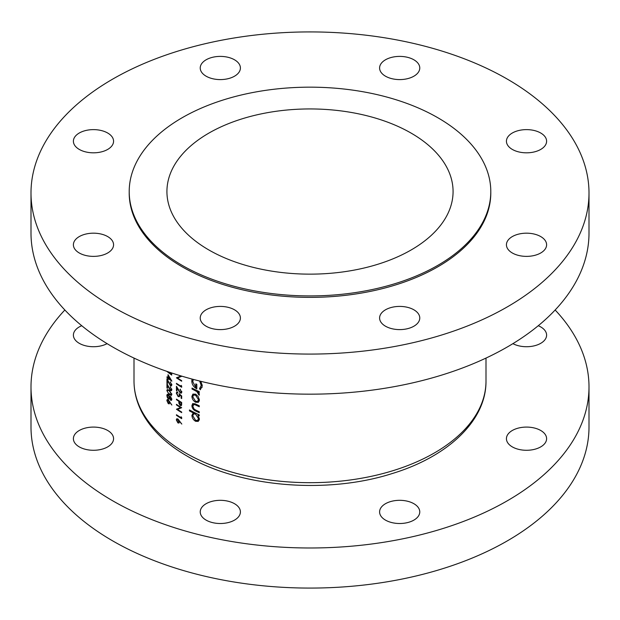 <?xml version="1.0" encoding="UTF-8"?>
<svg xmlns="http://www.w3.org/2000/svg" width="620" height="620" viewBox="0 0 620 620"><rect width="100%" height="100%" fill="white"/><g stroke="black" fill="none" stroke-linecap="round" stroke-linejoin="round"><path stroke-width="0.93" d="M234.515 503.711A20.088 11.594 0 0 0 212.629 501.2A20.088 11.594 0 0 0 200.229 511.911A20.088 11.594 0 0 0 206.111 520.118A20.088 11.594 0 0 0 228.005 522.629A20.088 11.594 0 0 0 240.405 511.911A20.088 11.594 0 0 0 234.515 503.711M107.686 430.482A20.088 11.594 0 0 0 85.793 427.971A20.088 11.594 0 0 0 73.392 438.689A20.088 11.594 0 0 0 79.275 446.888A20.088 11.594 0 0 0 101.168 449.399A20.088 11.594 0 0 0 113.569 438.689A20.088 11.594 0 0 0 107.686 430.482M81.739 325.717A20.088 11.594 0 0 0 73.392 335.126A20.088 11.594 0 0 0 79.275 343.325A20.088 11.594 0 0 0 107.097 343.651M512.903 343.651A20.088 11.594 0 0 0 534.579 345.751A20.088 11.594 0 0 0 546.607 335.126A20.088 11.594 0 0 0 540.725 326.926A20.088 11.594 0 0 0 538.261 325.717M540.725 430.482A20.088 11.594 0 0 0 518.832 427.971A20.088 11.594 0 0 0 506.432 438.689A20.088 11.594 0 0 0 512.314 446.888A20.088 11.594 0 0 0 534.207 449.399A20.088 11.594 0 0 0 546.607 438.689A20.088 11.594 0 0 0 540.725 430.482M413.889 503.711A20.088 11.594 0 0 0 391.995 501.2A20.088 11.594 0 0 0 379.595 511.911A20.088 11.594 0 0 0 385.485 520.118A20.088 11.594 0 0 0 407.371 522.629A20.088 11.594 0 0 0 419.771 511.911A20.088 11.594 0 0 0 413.889 503.711M64.852 310A279 161.076 0 0 0 31 386.903A279 161.076 0 0 0 112.716 500.805A279 161.076 0 0 0 416.772 535.726A279 161.076 0 0 0 589 386.903A279 161.076 0 0 0 555.148 310M31 386.903L31 427.002A279 161.076 0 0 0 112.716 540.904A279 161.076 0 0 0 416.772 575.817A279 161.076 0 0 0 589 427.002L589 386.903M540.725 236.577A20.088 11.594 0 0 0 518.832 234.065A20.088 11.594 0 0 0 506.432 244.776A20.088 11.594 0 0 0 512.314 252.983A20.088 11.594 0 0 0 534.207 255.494A20.088 11.594 0 0 0 546.607 244.776A20.088 11.594 0 0 0 540.725 236.577M540.725 133.021A20.088 11.594 0 0 0 518.832 130.502A20.088 11.594 0 0 0 506.432 141.221A20.088 11.594 0 0 0 512.314 149.42A20.088 11.594 0 0 0 534.207 151.939A20.088 11.594 0 0 0 546.607 141.221A20.088 11.594 0 0 0 540.725 133.021M413.889 59.791A20.088 11.594 0 0 0 391.995 57.28A20.088 11.594 0 0 0 379.595 67.991A20.088 11.594 0 0 0 385.485 76.19A20.088 11.594 0 0 0 407.371 78.709A20.088 11.594 0 0 0 419.771 67.991A20.088 11.594 0 0 0 413.889 59.791M234.515 59.791A20.088 11.594 0 0 0 212.629 57.28A20.088 11.594 0 0 0 200.229 67.991A20.088 11.594 0 0 0 206.111 76.19A20.088 11.594 0 0 0 228.005 78.709A20.088 11.594 0 0 0 240.405 67.991A20.088 11.594 0 0 0 234.515 59.791M107.686 133.021A20.088 11.594 0 0 0 85.793 130.502A20.088 11.594 0 0 0 73.392 141.221A20.088 11.594 0 0 0 79.275 149.42A20.088 11.594 0 0 0 101.168 151.939A20.088 11.594 0 0 0 113.569 141.221A20.088 11.594 0 0 0 107.686 133.021M107.686 236.577A20.088 11.594 0 0 0 85.793 234.065A20.088 11.594 0 0 0 73.392 244.776A20.088 11.594 0 0 0 79.275 252.983A20.088 11.594 0 0 0 101.168 255.494A20.088 11.594 0 0 0 113.569 244.776A20.088 11.594 0 0 0 107.686 236.577M234.515 309.806A20.088 11.594 0 0 0 212.629 307.295A20.088 11.594 0 0 0 200.229 318.006A20.088 11.594 0 0 0 206.111 326.205A20.088 11.594 0 0 0 228.005 328.724A20.088 11.594 0 0 0 240.405 318.006A20.088 11.594 0 0 0 234.515 309.806M413.889 309.806A20.088 11.594 0 0 0 391.995 307.295A20.088 11.594 0 0 0 379.595 318.006A20.088 11.594 0 0 0 385.485 326.205A20.088 11.594 0 0 0 407.371 328.724A20.088 11.594 0 0 0 419.771 318.006A20.088 11.594 0 0 0 413.889 309.806M411.168 133.137A143.073 82.6 0 0 0 255.246 115.227A143.073 82.6 0 0 0 166.927 191.541A143.073 82.6 0 0 0 208.831 249.953A143.073 82.6 0 0 0 364.754 267.856A143.073 82.6 0 0 0 453.073 191.541A143.073 82.6 0 0 0 411.168 133.137M129.208 191.541L129.208 192.998A180.792 104.377 0 0 0 182.164 266.809A180.792 104.377 0 0 0 379.184 289.431A180.792 104.377 0 0 0 490.792 192.998L490.792 191.541A180.792 104.377 0 0 0 437.836 117.738A180.792 104.377 0 0 0 240.816 95.108A180.792 104.377 0 0 0 129.208 191.541A180.792 104.377 0 0 0 182.164 265.352A180.792 104.377 0 0 0 379.184 287.974A180.792 104.377 0 0 0 490.792 191.541M31 192.998L31 233.097A279 161.076 0 0 0 112.716 346.991A279 161.076 0 0 0 416.772 381.912A279 161.076 0 0 0 589 233.097L589 192.998A279 161.076 0 0 0 507.284 79.097A279 161.076 0 0 0 203.228 44.183A279 161.076 0 0 0 31 192.998A279 161.076 0 0 0 112.716 306.9A279 161.076 0 0 0 416.772 341.822A279 161.076 0 0 0 589 192.998M198.439 402.287L199.392 400.071L198.167 396.537L195.579 394.219L192.913 394.088L191.906 396.366C192.084 398.924 193.308 400.877 195.579 402.248L198.33 402.357M194.192 412.432L193.308 412.936L191.906 415.369C192.099 417.95 193.339 419.926 195.618 421.305L198.237 421.414L199.392 419.043L197.896 415.199A175.995 101.61 0 0 0 199.268 415.85L199.268 414.896A175.995 101.61 180 0 1 189.457 409.952L189.457 410.905A175.995 101.61 0 0 0 193.308 412.936L192.975 413.106M199.268 391.638A175.995 101.61 180 0 1 192.03 388.066L192.03 389.019A175.995 101.61 0 0 0 194.417 390.244L196.904 391.638L199.144 395.25L199.392 394.545L198.175 392.08A175.995 101.61 0 0 0 199.268 392.592L199.268 391.638M199.648 381.037L201.229 385.431L199.524 388.632L200.268 389.794L202.29 385.942L200.841 381.331M192.068 379.076L191.782 381.052C191.968 384.524 193.642 387.12 196.811 388.841L196.811 384.353A175.995 101.61 180 0 1 195.788 383.85L195.788 387.392L192.774 381.649L193.316 379.409M199.268 405.782A175.995 101.61 180 0 1 195.757 404.1L192.735 403.527L191.906 405.62C192.084 408.177 193.355 409.967 195.695 411.006A175.995 101.61 0 0 0 199.268 412.719L199.268 411.765A175.995 101.61 180 0 1 195.866 410.138L194.107 409.107L192.774 406.077L194.176 404.418L195.866 405.108A175.995 101.61 0 0 0 199.268 406.736L199.268 405.782M194.858 403.69L193.448 404.504L195.184 403.829M181.668 417.493L181.125 416.779L181.125 417.756A175.995 101.61 180 0 1 176.444 414.733L176.444 415.307A175.995 101.61 0 0 0 181.668 418.671L181.668 417.493M181.668 398.552L181.668 395.94L179.025 393.623L179.296 395.196L178.948 396.126L178.142 395.994L176.84 393.506L177.762 392.142L176.746 392.065L176.312 393.127L178.126 396.552L179.374 396.761L179.73 394.824L181.125 396.048L181.125 398.218A175.995 101.61 0 0 0 181.668 398.552M177.762 392.351L177.18 392.685L177.762 392.716M181.668 386.09L181.125 385.377L181.125 386.361A175.995 101.61 180 0 1 176.444 383.331L176.444 383.904A175.995 101.61 0 0 0 181.668 387.267L181.668 386.09M179.327 375.418A175.995 101.61 0 0 0 180.529 376.17L176.444 377.851A175.995 101.61 0 0 0 181.668 381.215L181.668 380.641A175.995 101.61 180 0 1 177.537 378.014L181.668 376.309A175.995 101.61 180 0 1 181.079 375.945M171.825 381.037L168.028 374.674L168.028 377.704A175.995 101.61 180 0 1 166.958 376.851L166.958 377.417A175.995 101.61 0 0 0 168.028 378.278L168.028 379.014A175.995 101.61 0 0 0 168.508 379.386L168.508 378.649A175.995 101.61 0 0 0 171.825 381.153L171.825 381.037M170.213 386.988L171.322 389.298L170.345 389.957L166.958 383.633L166.958 387.973A175.995 101.61 0 0 0 167.431 388.353L167.431 385.384L170.384 390.553L171.43 390.755L171.825 389.693L170.213 386.988L170.601 386.772M171.825 389.616L170.345 389.957M169.857 398.428L170.57 400.257L171.415 400.411L171.825 399.381L170.577 396.591L169.57 396.754L168.276 394.498L167.237 394.289L166.842 395.513L167.346 397.614L168.315 398.861L169.57 398.598L169.19 399.048M170.577 396.591L169.57 396.754L170.182 396.397M171.825 405.031L168.252 399.714L167.237 399.474L166.842 400.52L168.26 403.643L169.252 403.868L169.617 402.14L171.825 405.031M169.299 390.383L167.237 389.569L166.842 390.577L169.299 394.715L171.399 395.452L171.825 394.405L169.299 390.383M170.213 382.083L171.322 384.392L170.345 385.051L166.958 378.727L166.958 383.067A175.995 101.61 0 0 0 167.431 383.447L167.431 380.478L170.384 385.648L171.43 385.849L171.825 384.788L170.213 382.083L170.601 381.866M171.825 384.71L170.345 385.051M166.958 371.396L166.958 371.45A175.995 101.61 0 0 0 171.701 375.092L171.701 373.914L171.198 373.17L171.198 374.154A175.995 101.61 180 0 1 168.09 371.783M180.04 389.438L181.257 391.685L180.188 392.39L176.444 386.276L176.444 390.615A175.995 101.61 0 0 0 176.971 390.964L176.971 387.996L180.226 392.995L181.373 393.134L181.807 392.049L180.04 389.438L180.459 389.197M181.807 391.972L180.188 392.39M181.668 402.481A175.995 101.61 180 0 1 176.444 399.117L176.444 399.691A175.995 101.61 0 0 0 178.824 401.256L178.909 403.395L180.242 405.519L181.59 405.131L181.668 402.481M181.234 405.674L181.59 405.131M181.807 424.072L177.878 418.957L176.754 418.779L176.312 419.849L177.886 422.887L178.978 423.057L179.382 421.305L181.807 424.072M176.444 404.349L176.444 404.922A175.995 101.61 0 0 0 180.529 407.572L176.444 409.254A175.995 101.61 0 0 0 181.668 412.618L181.668 412.044A175.995 101.61 180 0 1 177.537 409.409L181.668 407.712A175.995 101.61 180 0 1 176.444 404.349M169.663 402.837L168.26 403.643M168.245 399.706L166.842 400.52M169.175 402.341L168.237 403.054L167.315 400.931L168.237 400.272L169.175 402.341L169.895 401.923M169.663 402.713L168.237 403.054M168.299 399.745L167.625 400.132L168.617 400.055M171.817 399.536L170.57 400.257M169.787 398.009L168.315 398.861M167.431 395.173L166.842 395.513M171.322 398.978L170.585 399.699L169.787 397.846L170.577 397.157L171.322 398.978L171.756 398.73M171.066 399.768L170.585 399.699M170.733 396.715L170.113 397.079L170.942 396.947M169.299 397.49L168.307 398.28L167.315 395.901L168.26 395.056L169.299 397.49L170.694 396.684M169.787 397.908L168.307 398.28M168.315 394.529L167.64 394.925L168.632 394.839M168.315 389.848L166.842 390.577M169.741 394.46L169.299 394.715M169.299 390.957L171.322 394.064L171.019 394.785L168.113 392.979L167.315 390.98L167.625 390.251L169.709 390.716M171.763 393.808L171.322 394.064M171.763 389.05L171.322 389.298M171.825 389.724L170.384 390.553M167.431 387.694L166.958 387.973M171.763 384.137L171.322 384.392M171.825 384.819L170.384 385.648M167.431 382.788L166.958 383.067M168.934 378.409L168.508 378.649M168.508 378.735L168.028 379.014M168.508 377.999L168.028 378.278M167.377 377.185L166.958 377.417M168.508 377.425L168.028 377.704M168.508 378.076L168.508 376.177L170.577 379.657A175.995 101.61 180 0 1 168.508 378.076M171.678 373.883L171.198 374.154M181.218 376.03L177.537 378.014M177.095 377.479L176.444 377.851M180.978 375.914L180.529 376.17M202.104 387.454L199.524 388.632M202.213 384.865L201.229 385.431M196.811 386.803L195.788 387.392M192.905 380.401L191.782 381.052M199.082 391.553L198.175 392.08M199.268 393.832L198.353 394.359M199.16 393.545L198.485 393.933M197.966 391.026L196.904 391.638M192.898 388.515L192.03 389.019M198.803 414.679L197.896 415.199M199.26 420.081L198.656 419.841M196.765 420.647L195.618 421.305M192.952 414.764L191.906 415.369M190.309 410.409L189.457 410.905M198.485 418.608L197.625 420.43L195.61 420.344L192.774 415.795L193.626 413.935L195.587 414.082L198.485 418.608L199.315 418.128M196.478 413.563L195.587 414.082M196.587 410.494L195.695 411.006M192.991 404.992L191.906 405.62M199.284 401.039L198.648 400.791M196.68 401.613L195.579 402.248M192.967 395.754L191.906 396.366M198.485 399.637L197.625 401.388L195.571 401.287L192.774 396.815L193.564 395.048L195.571 395.173L198.485 399.637L199.315 399.156M196.385 394.7L195.571 395.173M176.901 383.64L176.444 383.904M181.644 386.058L181.125 386.361M181.738 391.406L181.257 391.685M181.807 392.08L180.226 392.995M176.971 390.305L176.444 390.615M181.668 397.9L181.125 398.218M181.528 395.816L181.125 396.048M180.133 394.599L179.73 394.824M178.746 396.188L178.126 396.552M177.762 392.29L176.312 393.127M179.754 394.932L179.296 395.196M181.644 404.705L180.242 405.519M179.358 403.132L178.909 403.395M179.296 400.985L178.824 401.256M176.901 399.427L176.444 399.691M181.125 402.713L181.125 403.876L180.242 404.945L179.366 401.605A175.995 101.61 0 0 0 181.125 402.713L181.606 402.434M181.652 404.55L180.242 404.945M179.831 401.334L179.366 401.605M179.428 421.995L177.886 422.887M177.87 418.95L176.312 419.849M178.893 421.53L177.863 422.298L176.84 420.236L177.863 419.515L178.893 421.53L179.684 421.073M179.428 421.879L177.863 422.298M177.925 418.988L177.18 419.422L178.273 419.275M176.901 415.043L176.444 415.307M181.644 417.454L181.125 417.756M176.901 404.659L176.444 404.922M181.218 407.433L177.537 409.409M177.095 408.882L176.444 409.254M181.001 407.301L180.529 407.572M185.55 452.925A175.995 101.61 0 0 0 377.347 474.951A175.995 101.61 0 0 0 485.995 381.075C486.367 420.647 447.873 456.746 391.817 473.664C326.422 494.528 239.46 487.157 186.938 455.987C165.548 443.618 150.366 428.714 141.407 411.277C136.501 401.504 134.036 391.437 134.005 381.075A175.995 101.61 0 0 0 185.55 452.925M195.3 389.732L194.417 390.244M196.757 404.589L195.866 405.108M179.668 401.225L178.824 401.714M181.668 403.566L181.125 403.876M485.995 381.075L485.995 358.081M134.005 381.075L134.005 358.081M171.089 399.753L171.825 399.334M171.019 394.785L171.825 394.32M167.625 390.251L168.431 389.786M197.625 420.43L199.376 419.422M193.626 413.935L195.285 412.974M197.625 401.388L199.384 400.373M193.564 395.048L195.254 394.072M178.948 396.126L179.831 395.614"/></g></svg>
